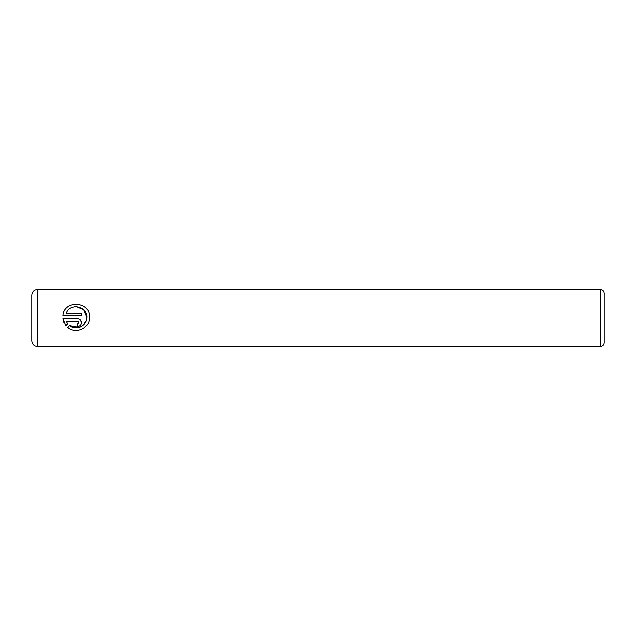 <?xml version="1.0" encoding="UTF-8"?>
<svg xmlns="http://www.w3.org/2000/svg" width="636" height="636" viewBox="0 0 636 636"><rect width="100%" height="100%" fill="white"/><g stroke="black" fill="none" stroke-linecap="round" stroke-linejoin="round"><path stroke-width="0.95" d="M81.591 329.424L79.866 330.052M77.958 330.458L76.209 330.577M70.811 329.448L67.734 327.564C75.509 334.544 89.43 328.51 89.485 318L89.509 317.237C90.384 300.844 63.656 299.588 62.908 315.909C63.624 299.596 90.384 300.844 89.509 317.237L89.485 318M86.814 318L86.838 317.237L86.814 318C86.623 326.228 75.859 330.974 69.634 325.664L79.182 327.476L80.541 326.968M82.966 325.465L86.273 320.671M78.84 322.571L77.505 323.907L77.505 326.57C79.953 326.324 81.289 324.988 81.503 322.571C81.281 320.154 79.945 318.819 77.505 318.572L62.908 318.572L65.85 325.68L67.742 323.78L66.279 321.244L77.505 321.244L78.84 322.571L78.443 321.625M80.343 319.757L81.503 322.571M604.2 293.196L604.2 342.804C603.977 345.125 602.705 346.397 600.384 346.62L600.384 289.38C602.705 289.603 603.977 290.875 604.2 293.196M31.8 318L31.8 295.104C32.142 291.63 34.05 289.722 37.524 289.38L37.524 346.62C34.05 346.278 32.142 344.37 31.8 340.896L31.8 318M62.908 315.909L81.503 315.909L81.503 313.238L66.279 313.238C69.833 302.577 87.529 305.876 86.838 317.237L83.785 309.764L76.376 306.576L74.492 306.703M69.634 325.664L67.734 327.564M63.862 322.365L62.908 318.572M79.746 325.886L79.055 326.26M78.3 326.499L77.505 326.57M66.279 321.244L67.742 323.78M600.384 289.38L37.524 289.38M600.384 346.62L37.524 346.62"/></g></svg>
